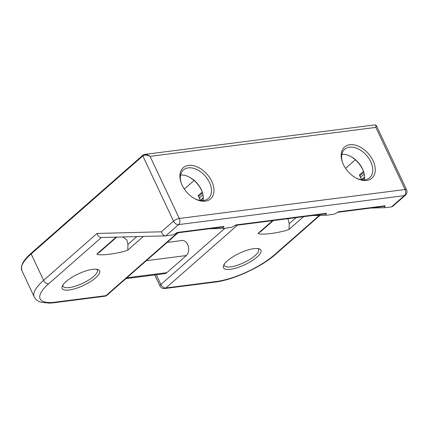 <?xml version="1.0" encoding="UTF-8"?>
<svg xmlns="http://www.w3.org/2000/svg" width="428" height="428" viewBox="0 0 428 428"><rect width="100%" height="100%" fill="white"/><g stroke="black" fill="none" stroke-linecap="round" stroke-linejoin="round"><path stroke-width="0.64" d="M31.447 253.087A0.899 0.589 48.7 0 0 31.217 253.183A0.899 0.589 48.7 0 0 31.169 253.943L142.824 155.915L173.517 221.142A4.505 1.375 -25.2 0 1 179.305 218.478A4.505 3.119 82.7 0 1 178.567 224.609L404.348 195.639A4.505 2.948 48.7 0 0 405.498 195.141L392.749 206.333L391.545 206.879L385.195 207.682C384.28 207.666 384.285 207.029 385.211 205.772L338.495 211.769C336.199 213.294 334.423 214.161 333.166 214.369L326.489 215.214C325.58 215.198 325.585 214.562 326.51 213.305L235.924 224.93C233.635 226.455 231.858 227.322 230.596 227.53L223.924 228.381C223.009 228.359 223.015 227.723 223.94 226.466L222.967 227.017L176.411 232.993M92.678 269.335A20.726 6.324 154.8 0 0 62.269 286.204A20.726 6.324 154.8 0 0 83.588 285.396A20.726 6.324 154.8 0 0 97.798 269.485A20.726 6.324 154.8 0 0 92.678 269.335M326.51 213.305L325.537 213.856L235.116 225.46M167.139 242.43L182.012 240.52A8.111 5.612 82.7 0 1 188.256 246.127A8.111 5.612 82.7 0 1 186.335 255.553L166.872 272.641A8.111 5.612 82.7 0 1 164.614 273.695L125.864 278.671M96.53 269.233A18.923 5.773 -25.2 0 1 97.29 270.063A18.923 5.773 -25.2 0 1 82.625 283.347A18.923 5.773 -25.2 0 1 63.044 286.177A18.923 5.773 -25.2 0 1 62.889 285.064M181.445 183.66A18.923 12.38 -131.3 0 1 183.435 169.959A18.923 12.38 -131.3 0 1 188.245 167.872A18.923 12.38 -131.3 0 1 207.591 179.118A18.923 12.38 -131.3 0 1 208.404 198.399A18.923 12.38 -131.3 0 1 203.589 200.486A18.923 12.38 -131.3 0 1 194.558 198.597M205.344 201.139A20.726 13.557 48.7 0 0 212.079 182.039A20.726 13.557 48.7 0 0 189.657 165.331A20.726 13.557 48.7 0 0 181.269 183.195A20.726 13.557 48.7 0 0 194.997 198.838A20.726 13.557 48.7 0 0 205.344 201.139M366.619 180.445A20.726 13.557 48.7 0 0 373.35 161.345A20.726 13.557 48.7 0 0 350.928 144.637A20.726 13.557 48.7 0 0 342.539 162.501A20.726 13.557 48.7 0 0 356.267 178.139A20.726 13.557 48.7 0 0 366.619 180.445M203.027 200.545A18.923 12.38 48.7 0 0 202.037 191.45A18.923 12.38 48.7 0 0 189.497 177.171A18.923 12.38 48.7 0 0 180.611 175.009M342.716 162.966A18.923 12.38 -131.3 0 1 344.706 149.265A18.923 12.38 -131.3 0 1 349.515 147.179A18.923 12.38 -131.3 0 1 368.866 158.424A18.923 12.38 -131.3 0 1 369.674 177.706A18.923 12.38 -131.3 0 1 364.865 179.792A18.923 12.38 -131.3 0 1 355.834 177.904M364.303 179.851A18.923 12.38 48.7 0 0 363.308 170.756A18.923 12.38 48.7 0 0 350.773 156.477A18.923 12.38 48.7 0 0 341.886 154.315M350.355 156.263A20.726 13.557 -131.3 0 1 363.468 171.2M189.08 176.957A20.726 13.557 -131.3 0 1 202.198 191.894M364.255 174.094L360.595 177.31L361.59 179.6L364.565 176.989M360.595 177.31L359.862 175.758L363.816 172.286M363.511 171.328L359.397 174.94L359.862 175.758M359.397 174.94L361.633 179.765M202.241 192.022L198.127 195.633L198.592 196.452L202.546 192.98M202.984 194.788L199.32 198.004L198.592 196.452M198.127 195.633L200.358 200.459M200.379 200.465L203.289 197.683M199.32 198.004L200.32 200.293M203.289 198.169L200.636 200.497M364.56 177.47L361.911 179.803M257.8 248.534A18.923 5.773 -25.2 0 1 258.56 249.369A18.923 5.773 -25.2 0 1 243.896 262.648A18.923 5.773 -25.2 0 1 224.315 265.483A18.923 5.773 -25.2 0 1 224.16 264.365M253.948 248.636A20.726 6.324 154.8 0 0 223.544 265.51A20.726 6.324 154.8 0 0 244.859 264.702A20.726 6.324 154.8 0 0 259.074 248.791A20.726 6.324 154.8 0 0 253.948 248.636M287.472 218.74A18.923 12.38 -131.3 0 1 288.183 219.35L289.221 223.667L289.039 229.44L285.706 230.622C275.14 233.314 266.366 234.437 259.389 234.004L258.073 233.41L260.786 231.543L273.294 220.559M337.681 212.299L384.237 206.323L385.211 205.772M355.326 159.799L345.578 168.359M223.94 226.466L177.219 232.463C174.929 233.988 173.153 234.854 171.89 235.068L165.524 235.871C163.587 235.694 162.207 234.335 161.377 231.799L97.012 233.447L43.592 280.345A4.505 2.948 48.7 0 0 48.642 283.812L101.383 237.513M194.055 180.493L184.308 189.053M374.971 124.88L375.056 124.869C375.854 124.848 376.121 125.688 375.854 127.389L376.228 125.468M142.904 155.134A0.899 0.589 48.7 0 0 142.877 155.155A0.899 0.589 48.7 0 0 142.824 155.915C144.659 154.717 147.077 154.866 150.073 156.359C148.206 154.936 146.387 154.294 144.605 154.438L143.744 154.663M391.545 206.879L404.348 195.639A4.505 3.119 -97.3 0 0 405.086 189.508A4.505 1.375 -25.2 0 1 406.6 189.834L376.367 125.586M161.377 231.799L173.517 221.142A4.505 2.948 48.7 0 0 178.567 224.609L165.764 235.855M224.919 228.263L160.869 284.492A4.505 1.375 154.8 0 0 160.019 286L154.818 274.953M156.29 274.765L160.869 284.492A4.505 2.948 48.7 0 0 165.92 287.964A4.505 3.119 82.7 0 1 164.668 288.547L215.305 282.052C233.265 279.966 261.513 266.96 275.568 254.344L319.946 215.386M177.465 232.859L105.93 295.662L55.287 302.157A4.505 3.119 -97.3 0 1 54.035 302.746L104.673 296.246A4.505 3.119 -97.3 0 0 105.93 295.662A4.505 2.948 48.7 0 0 107.075 295.165L178.144 232.768M101.399 237.497L101.158 237.519C99.221 237.337 97.841 235.983 97.012 233.447M143.364 236.438L127.763 250.134L127.951 244.367L126.913 240.044A18.923 12.38 -131.3 0 0 122.676 236.968M116.732 237.117L99.515 252.236L96.803 254.109L98.114 254.697C105.095 255.136 113.869 254.007 124.436 251.316L127.763 250.134M116.132 237.133L96.803 254.109M55.287 302.157A45.058 13.744 -25.2 0 1 48.642 283.812M166.872 272.641L126.886 277.772M186.335 255.553L146.349 260.684M144.605 154.481L142.877 155.155L31.217 253.183C27.06 256.843 24.187 260.213 22.588 263.29L21.4 266.596L21.801 270.496A49.562 15.119 -25.2 0 1 31.169 253.943L43.592 280.345A49.562 15.119 154.8 0 0 34.229 296.893C35.406 299.397 37.643 301.178 40.933 302.232L49.327 303.136L54.035 302.746M375.854 127.389L405.086 189.508L179.305 218.478L150.073 156.359L375.854 127.389M319.352 215.396L274.423 254.842A45.058 13.744 -25.2 0 1 216.563 281.464L165.92 287.964L237.454 225.16M289.039 229.44L303.575 216.675M272.615 220.645L258.073 233.41M274.423 254.842A4.505 2.948 48.7 0 0 275.568 254.344M216.563 281.464A4.505 3.119 82.7 0 1 215.305 282.052M296.096 217.633L289.221 223.667M136.789 236.604L127.951 244.367M326.489 215.214L312.055 215.584M385.195 207.682L370.755 208.051M223.924 228.381L209.485 228.75M376.308 125.623L374.976 124.917M405.498 195.141A4.505 4.505 0 0 0 406.6 189.834M375.056 124.869L144.6 154.438M160.019 286A4.505 4.505 0 0 0 164.668 288.547M165.524 235.871L101.158 237.519M104.673 296.246A4.505 4.505 0 0 0 107.075 295.165M21.801 270.496L34.229 296.893"/></g></svg>
